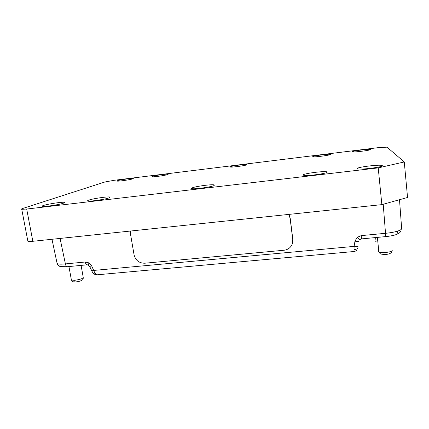 <?xml version="1.0" encoding="UTF-8"?>
<svg xmlns="http://www.w3.org/2000/svg" width="429" height="429" viewBox="0 0 429 429"><rect width="100%" height="100%" fill="white"/><g stroke="black" fill="none" stroke-linecap="round" stroke-linejoin="round"><path stroke-width="0.64" d="M191.801 188.068C191.211 188.406 191.404 188.626 192.38 188.728C196.091 189.248 212.596 186.749 214.216 185.43L214.194 184.942C212.173 184.041 194.149 186.556 191.801 188.068M312.752 156.623L313.208 156.81C315.787 157.18 330.839 155.116 330.475 154.44L330.346 154.327C328.963 153.732 312.768 155.85 312.752 156.623M303.013 174.984L304.129 175.456C308.741 176.078 327.627 173.359 327.188 172.142L326.855 171.863C324.217 170.817 303.244 173.568 303.013 174.984M152.102 176.437L152.054 176.802C153.931 177.097 166.184 175.305 167.986 174.48L168.216 174.185C167.305 173.702 154.322 175.52 152.102 176.437M88.524 200.214C87.35 200.665 87.264 200.944 88.277 201.062C91.28 201.491 106.215 199.153 109.363 197.764L109.969 197.072C108.457 196.305 92.428 198.648 88.524 200.214M230.234 166.801L230.502 167.074C232.7 167.407 246.155 165.497 246.997 164.736L246.975 164.532C245.844 163.996 231.472 165.943 230.234 166.801M43.302 205.534C41.844 206.033 41.613 206.344 42.616 206.456C45.345 206.858 59.744 204.574 63.471 203.164C64.5 202.794 64.822 202.536 64.43 202.386C63.117 201.668 47.785 203.952 43.302 205.534M357.271 168.602L358.499 168.978C363.588 169.653 383.96 166.811 382.33 165.653L382.003 165.476C379.054 164.355 356.279 167.246 357.271 168.602M352.424 151.732L352.911 151.877C355.679 152.268 371.643 150.118 370.618 149.485L370.49 149.415C368.988 148.793 351.769 151.003 352.424 151.732M117.433 180.716L117.197 181.118C118.94 181.397 130.748 179.654 132.931 178.802L133.317 178.464C132.491 178.008 120.034 179.772 117.433 180.716M353.973 251.523L354.097 246.385L93.715 270.426L91.677 265.937L88.975 262.897L85.248 262.012L65.406 263.91L60.071 238.427M292.444 243.415L292.825 239.323L290.17 218.034L288.964 214.393M191.468 188.433L192.031 188.363M27.778 240.69L27.89 241.302L32.84 241.291L381.864 204.633L407.55 197.474L404.274 161.947L378.222 167.889L26.689 209.041L21.745 209.293C21.139 209.159 21.482 208.88 22.775 208.456L104.896 181.987L114.296 180.282L378.362 147.64L387.012 147.163L404.274 161.947M381.864 204.633L378.222 167.889M94.873 273.139L96.938 274.817C95.292 274.742 94.037 274.185 93.179 273.144L94.873 273.139L93.715 270.426L91.661 270.844M356.842 249.887C356.306 250.767 355.362 251.308 353.995 251.517L97.356 274.78M359.148 240.867C358.966 241.43 357.577 241.538 354.976 241.189L354.097 246.385C356.692 246.734 358.081 246.616 358.263 246.031M89.634 266.388L91.677 265.937M383.215 204.258L385.515 233.301C390.401 232.84 394.444 232.105 397.645 231.102C400.702 230.089 402.027 229.113 401.624 228.164L399.506 199.716M56.885 262.392L57.422 263.744C58.864 264.226 61.524 264.285 65.406 263.91C65.787 265.621 66.404 266.554 67.262 266.715L67.535 266.688M130.727 231.011L130.625 234.77L134.079 254.869C135.575 260.398 139.109 263.181 144.68 263.224L283.977 250.241C286.154 250.021 288.052 249.201 289.666 247.785C292.042 245.554 293.071 242.814 292.755 239.559L290.09 218.232L288.781 214.409M375.783 241.527L376.083 241.849L375.648 237.559M378.464 251.405L378.85 251.93C381.032 253.501 393.184 252.016 392.16 250.295M71.305 279.51L71.407 280.078L74.743 280.298C80.55 279.44 83.365 278.4 83.194 277.172L81.081 265.406M385.644 236.615L385.515 233.301L361.191 235.628L357.121 237.376L354.976 241.189M32.84 241.291L26.689 209.041M92.535 272.377L89.709 266.548L88.294 265.031L88.975 262.897M354.081 249.469C356.392 249.49 357.711 248.734 358.038 247.206M357.121 237.376C358.81 239.066 359.754 239.773 359.952 239.5L361.497 238.894L385.676 236.61C386.701 236.577 393.13 235.714 395.704 234.743C398.729 233.767 400.455 232.454 400.868 230.813M88.578 265.192L87.007 264.843C86.202 264.682 85.618 263.733 85.248 262.012M397.645 231.102C397.737 232.899 397.088 234.111 395.704 234.743M57.422 263.744L57.754 264.672C58.446 265.867 59.481 266.489 60.87 266.538M87.35 264.795L67.262 266.715L61.358 266.64C59.577 266.184 58.376 265.53 57.754 264.672L57.143 263.631L51.989 239.28M361.191 235.628L361.497 238.894M377.381 237.393L378.85 251.93C380.888 254.574 380.003 253.812 383.655 254.461C388.084 254.553 390.781 253.684 391.752 251.85M68.94 266.554L71.407 280.078C73.691 282.588 71.975 281.558 75.783 281.928C78.469 281.649 80.577 281.043 82.121 280.105C82.786 279.896 83.183 279.102 83.306 277.724M21.745 209.293L27.89 241.302M370.356 149.716L370.49 149.415M381.66 166.238L382.003 165.476M64.264 202.831L64.43 202.386M246.868 164.8L246.975 164.532M109.776 197.581L109.969 197.072M326.544 172.597L326.855 171.863M330.217 154.622L330.346 154.327M213.948 185.575L214.194 184.942"/></g></svg>
